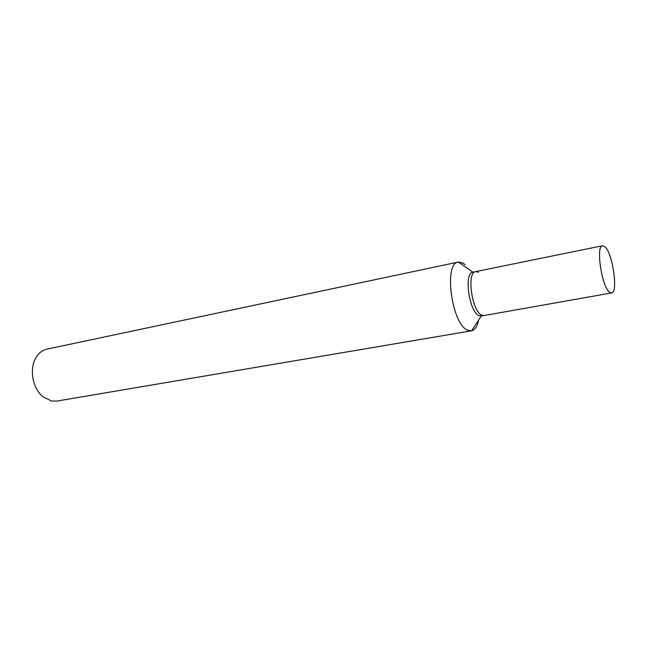 <?xml version="1.0" encoding="UTF-8"?>
<svg xmlns="http://www.w3.org/2000/svg" width="647" height="647" viewBox="0 0 647 647"><rect width="100%" height="100%" fill="white"/><g stroke="black" fill="none" stroke-linecap="round" stroke-linejoin="round"><path stroke-width="0.97" d="M471.388 330.827L56.831 401.091L51.679 401.051L43.05 396.854C32.819 388.823 29.115 369.372 35.674 358.139C38.48 353.197 42.233 350.197 46.932 349.137L458.286 262.051C443.357 262.852 451.8 324.697 467.749 330.229L471.534 330.803C474.922 329.962 477.3 326.355 478.667 319.982M465.161 264.728L462.953 263.046L458.286 262.051M471.534 330.803L481.279 316.027L484.053 315.542L481.683 315.105C471.817 311.215 466.471 272.096 475.682 271.611L472.941 272.169C463.689 272.67 469.01 311.725 478.917 315.59L481.295 316.027L478.917 315.59C469.018 311.733 463.697 272.735 472.917 272.169L458.432 262.019M611.552 292.945L609.709 292.355C601.912 287.672 595.515 245.666 602.559 245.739L604.719 246.556C612.507 252.338 618.516 292.743 611.552 292.945L484.053 315.542L481.683 315.105C471.817 311.215 466.471 272.096 475.682 271.611L478.457 272.209M475.682 271.611L602.559 245.739"/></g></svg>
